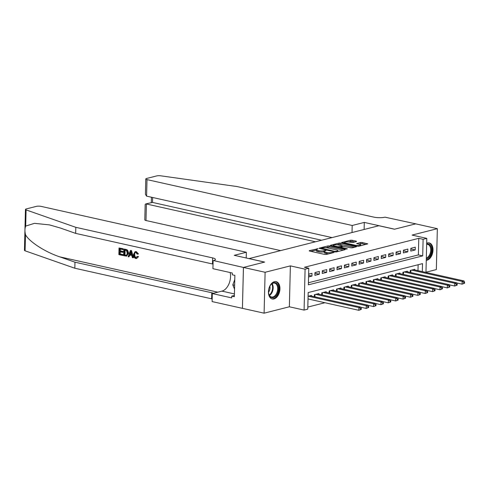 <?xml version="1.0" encoding="UTF-8"?>
<svg xmlns="http://www.w3.org/2000/svg" width="489" height="489" viewBox="0 0 489 489"><rect width="100%" height="100%" fill="white"/><g stroke="black" fill="none" stroke-linecap="round" stroke-linejoin="round"><path stroke-width="0.73" d="M318.094 248.705L309.299 250.643L309.427 251.016L324.727 254.439L326.297 254.445L333.993 252.501L331.805 252.483A3.576 0.837 1.4 0 1 326.768 252.465L325.497 252.177A3.576 0.837 1.4 0 1 324.238 251.505A3.576 0.837 1.4 0 1 325.093 250.985L325.998 250.472L323.901 250.716A3.576 0.837 1.4 0 1 318.865 250.698L317.593 250.411A3.576 0.837 1.4 0 1 316.334 249.738A3.576 0.837 1.4 0 1 317.19 249.219L318.094 248.705M426.261 260.307A8.875 5.556 102.6 0 0 427.044 260.191A8.875 5.556 102.6 0 0 432.906 251.444A8.875 5.556 102.6 0 0 429.189 242.905A8.875 5.556 102.6 0 0 427.465 242.947A8.875 5.556 102.6 0 0 426.677 243.222M274.402 281.682A8.875 5.556 102.6 0 0 268.54 290.429A8.875 5.556 102.6 0 0 272.257 298.962A8.875 5.556 102.6 0 0 273.981 298.926A8.875 5.556 102.6 0 0 279.849 290.179A8.875 5.556 102.6 0 0 276.126 281.646A8.875 5.556 102.6 0 0 274.402 281.682M356.457 241.566L356.328 241.193L352.037 240.233L350.466 240.227L341.652 242.556L357.343 246.181L358.92 246.193L367.728 243.864L362.153 242.495L360.576 242.489L356.652 243.577L359.617 244.366A2.989 0.703 1.4 0 1 360.668 244.928A2.989 0.703 1.4 0 1 358.926 245.521A2.989 0.703 1.4 0 1 355.741 245.344L345.674 243.094A2.989 0.703 1.4 0 1 344.623 242.526A2.989 0.703 1.4 0 1 346.365 241.933A2.989 0.703 1.4 0 1 349.543 242.11L352.801 242.495L356.457 241.566M308.418 282.746L418.376 254.922L418.78 238.339L423.107 239.304L426.799 238.375L425.962 272.434M243.418 267.446L264.555 262.098L234.249 255.325L246.346 252.263L41.143 206.395A3.411 0.801 1.4 0 0 36.333 206.376L26.265 208.925A3.411 0.801 1.4 0 0 25.452 209.42A3.411 0.801 1.4 0 0 26.094 209.909L75.819 227.33L212.623 257.911A7.965 1.87 -178.6 0 1 215.423 259.414A7.965 1.87 -178.6 0 1 213.522 260.57L243.418 267.446L242.422 308.351L243.455 267.44L264.665 262.073L249.078 258.589L378.902 225.735L394.489 229.219L415.699 223.852L437.343 228.687L412.08 235.081L426.799 238.375M243.455 267.44L265.105 272.275L264.103 313.18L289.366 306.786L304.085 310.081L305.087 269.176L308.773 268.241L308.37 284.824L422.704 255.888L423.107 239.304M289.366 306.786L290.368 265.882L265.105 272.275M290.368 265.882L305.087 269.176M418.78 238.339L304.445 267.275L308.773 268.241M329.519 245.936L327.948 245.93L319.403 248.088L319.134 248.253L319.525 248.461L334.824 251.884L336.401 251.89L344.941 249.726L345.21 249.561L344.818 249.353L329.519 245.936L329.494 247.037L325.423 247.666M330.662 245.24L339.207 243.076L340.778 243.082L356.469 246.713L352.545 247.801L350.974 247.795L343.192 246.401L340.503 247.177L347.355 248.834L346.34 249.09L330.784 245.612L330.393 245.405L330.662 245.24L330.65 245.576M425.968 272.22L436.341 269.592L437.343 228.687M242.458 308.345L264.103 313.18M308.559 276.945L311.927 276.089L311.994 273.327L308.626 274.182M319.372 271.462L314.947 272.581L314.879 275.344L319.305 274.225L319.372 271.462M326.75 269.592L322.318 270.717L322.251 273.479L326.683 272.361L326.75 269.592M334.121 267.727L329.696 268.846L329.629 271.609L334.054 270.49L334.121 267.727M341.499 265.863L337.074 266.982L337.007 269.745L341.432 268.626L341.499 265.863M348.877 263.993L344.452 265.117L344.384 267.88L348.81 266.756L348.877 263.993M356.255 262.128L351.829 263.247L351.762 266.01L356.188 264.891L356.255 262.128M363.627 260.258L359.201 261.383L359.134 264.146L363.559 263.027L363.627 260.258M371.004 258.394L366.579 259.512L366.512 262.275L370.937 261.157L371.004 258.394M378.382 256.529L373.957 257.648L373.889 260.411L378.315 259.292L378.382 256.529M385.76 254.659L381.334 255.784L381.267 258.547L385.693 257.422L385.76 254.659M393.138 252.795L388.712 253.913L388.639 256.676L393.07 255.558L393.138 252.795M400.509 250.924L396.084 252.049L396.017 254.812L400.442 253.693L400.509 250.924M407.887 249.06L403.462 250.179L403.394 252.941L407.82 251.823L407.887 249.06M410.772 251.077L415.198 249.958L415.265 247.196L410.839 248.314L410.772 251.077M307.825 307.068L324.965 302.734M417.991 270.649L418.132 264.738M311.438 296.053L311.456 295.442L308.088 296.291M314.354 296.701L314.403 294.69L318.828 293.571L318.816 294.182M321.731 294.836L321.78 292.825L326.206 291.707L326.194 292.318M329.109 292.972L329.158 290.961L333.584 289.836L333.565 290.448M336.487 291.102L336.536 289.091L340.961 287.972L340.943 288.583M343.859 289.237L343.908 287.226L348.339 286.108L348.321 286.719M351.236 287.367L351.285 285.356L355.711 284.237L355.699 284.849M358.614 285.503L358.663 283.492L363.089 282.373L363.076 282.984M365.992 283.638L366.041 281.627L370.466 280.503L370.448 281.114M373.37 281.768L373.419 279.757L377.844 278.638L377.826 279.25M380.742 279.904L380.79 277.893L385.216 276.774L385.204 277.385M388.119 278.033L388.168 276.022L392.594 274.904L392.581 275.515M395.497 276.169L395.546 274.158L399.971 273.039L399.959 273.651M402.875 274.305L402.924 272.294L407.349 271.169L407.331 271.78M410.247 272.434L410.295 270.423L414.727 269.305L414.709 269.916M422.319 271.615L422.514 263.626L308.18 292.563L307.777 309.146L304.085 310.081M418.376 254.922L422.704 255.888M311.927 276.089L308.602 275.35M319.305 274.225L314.928 273.247M326.683 272.361L322.306 271.383M334.054 270.49L329.684 269.512M341.432 268.626L337.055 267.648M348.81 266.756L344.433 265.778M356.188 264.891L351.811 263.913M363.559 263.027L359.189 262.049M370.937 261.157L366.567 260.179M378.315 259.292L373.938 258.314M385.693 257.422L381.316 256.444M393.07 255.558L388.694 254.58M400.442 253.693L396.072 252.715M407.82 251.823L403.443 250.845M415.198 249.958L410.821 248.98M316.334 249.738L316.31 250.845A3.576 0.837 1.4 0 0 317.563 251.517L317.593 250.411M324.231 251.731L323.877 251.823A3.576 0.837 1.4 0 1 318.84 251.804L317.563 251.517M324.238 251.505L324.213 252.611A3.576 0.837 1.4 0 0 325.466 253.284L325.497 252.177M328.791 253.815A3.576 0.837 1.4 0 1 326.744 253.571L325.466 253.284M316.328 249.965L310.882 251.346M343.333 250.136L329.494 247.037M321.389 248.155L334.904 251.419L337.055 251.157A3.576 0.837 1.4 0 0 337.911 250.637A3.576 0.837 1.4 0 0 336.652 249.958L327.477 247.911A3.576 0.837 1.4 0 0 322.44 247.886L321.389 248.155M332.245 245.936L333.4 245.643M336.835 244.775L339.177 244.182L339.207 243.076M354.592 247.287L339.177 244.182M338.327 244.971A2.989 0.703 1.4 0 0 335.148 244.793A2.989 0.703 1.4 0 0 333.406 245.386A2.989 0.703 1.4 0 0 334.458 245.949L338.003 246.743L342.007 246.138L341.878 245.765L338.327 244.971M340.491 247.617L340.148 247.703M365.851 244.433L362.123 243.601L358.504 244.115M354.849 241.976L352.013 241.34L348.119 241.921M344.617 242.807L343.498 243.088M361.255 309.396L361.279 308.29L360.54 308.473L360.515 309.58L361.255 309.396L358.816 310.301L358.883 307.538L360.729 307.068L310.16 295.766M308.021 298.944L358.816 310.301L360.515 309.58M308.321 296.23L358.883 307.538L360.54 308.473M360.729 307.068L361.279 308.29M275.833 295.979A7.677 4.811 -77.4 0 1 268.736 293.773A7.677 4.811 -77.4 0 1 270.729 284.836A7.677 4.811 -77.4 0 1 271.169 284.317A7.677 4.811 -77.4 0 1 277.905 285.325A7.677 4.811 -77.4 0 1 275.833 295.979M268.693 293.589A7.109 4.45 102.6 0 0 271.517 296.994A7.109 4.45 102.6 0 0 275.228 295.454A7.109 4.45 102.6 0 0 277.666 288.143A7.109 4.45 102.6 0 0 274.616 283.113A7.109 4.45 102.6 0 0 270.906 284.653A7.109 4.45 102.6 0 0 270.613 284.989M271.652 298.773A8.82 5.52 102.6 0 0 276.175 296.847A8.82 5.52 102.6 0 0 279.207 287.838A8.82 5.52 102.6 0 0 275.496 281.56M234.763 279.604L232.807 284.849L234.531 289.164M234.628 285.258L232.807 284.849M268.528 292.196A5.061 3.172 102.6 0 0 269.873 286.181M426.659 243.974A7.677 4.811 -77.4 0 1 431.408 248.21A7.677 4.811 -77.4 0 1 428.89 257.245A7.677 4.811 -77.4 0 1 426.298 258.895M426.316 258.113A7.109 4.45 102.6 0 0 428.285 256.719A7.109 4.45 102.6 0 0 430.73 249.408A7.109 4.45 102.6 0 0 427.679 244.378A7.109 4.45 102.6 0 0 426.652 244.335M426.267 260.001A8.82 5.52 102.6 0 0 429.238 258.113A8.82 5.52 102.6 0 0 432.27 249.103A8.82 5.52 102.6 0 0 428.56 242.825M122.672 255.466L118.876 254.622L119.035 247.984L122.702 248.803L122.684 249.573L119.75 248.913L119.701 250.955L122.433 251.566L122.415 252.33L119.683 251.725L119.628 254.017L122.69 254.702L122.672 255.466L123.002 255.386A14.817 9.279 102.6 0 0 123.13 254.592L120.068 253.907A14.817 9.279 102.6 0 0 120.257 251.853M122.415 252.33L123.002 252.183A14.817 9.279 102.6 0 0 123.014 251.419L120.288 250.808A14.817 9.279 102.6 0 0 120.208 249.017M122.684 249.573L123.118 249.457A14.817 9.279 102.6 0 0 123.032 248.724L119.035 247.984M126.633 256.132L128.607 253.143L127.684 250.295L125.942 249.372L123.833 249.06L126.523 249.757L127.268 250.399L128.014 253.29L126.633 256.132L123.668 255.692L123.833 249.06M137.977 256.756L136.627 258.498L138.534 256.615L137.25 256.37L138.534 256.615M136.18 257.599C135.117 257.098 134.652 256.065 134.799 254.512L134.212 254.659C134.108 256.199 134.622 257.214 135.753 257.709L136.18 257.599M135.954 251.682L137.91 254.06L138.448 253.919L136.272 251.603L135.043 251.682L136.272 251.603M75.819 227.33L75.673 233.387L60.428 228.045L49.517 224.897L34.487 223.332L25.697 226.083C24.768 228.473 24.694 231.321 25.489 234.641C28.973 241.548 45.141 252.031 59.719 256.841L74.97 262.183L211.774 292.764A7.965 1.87 -178.6 0 1 213.461 293.272M133.106 257.801L133.436 257.715L131.535 250.625L130.71 250.435L131.205 250.704L133.106 257.801L132.33 257.63L131.785 255.454L129.573 254.958L128.931 256.866L128.155 256.694L130.38 250.521M128.931 256.866L130.123 254.818M74.97 262.183L74.823 268.235L211.627 298.816A7.965 1.87 -178.6 0 1 212.177 298.95M213.033 264.097A7.965 1.87 -178.6 0 0 212.477 263.962L75.673 233.387M25.489 234.641L25.092 250.814L74.823 268.235M213.118 260.674L212.917 268.687L232.312 273.027L232.269 274.794L234.867 275.374L234.347 296.713L231.749 296.132L231.707 297.899L212.312 293.565L212.116 301.579L242.422 308.351M246.346 252.263L246.205 258.003M230.16 272.544A12.8 8.013 -77.4 0 1 221.939 291.126L212.312 293.565M25.092 250.814A3.411 0.801 -178.6 0 1 24.45 250.325L25.452 209.42M234.378 295.466L231.749 296.132M137.25 256.37L135.753 257.709L136.297 257.709M137.91 254.06L137.171 254.097L135.899 252.44L135.288 252.434L134.212 254.659M136.627 258.498L135.801 258.492C134.212 257.954 133.436 256.621 133.479 254.5L135.043 251.682M130.392 252.526L129.811 254.243L131.584 254.641L130.777 251.383L130.398 254.097L129.811 254.243M131.205 250.704L131.535 250.625M131.51 254.347L130.398 254.097M124.42 255.093L126.73 255.136L127.281 253.113L126.455 250.551L124.548 249.989L124.42 255.093L124.86 254.977A14.817 9.279 102.6 0 0 125.007 250.093M126.321 255.368L126.73 255.136M128.014 253.29L128.607 253.143M127.268 250.399L127.684 250.295M126.523 249.757L126.871 249.671M125.496 255.331L125.93 255.221L124.86 254.977M122.69 254.702L123.13 254.592M119.628 254.017L120.068 253.907M122.433 251.566L123.014 251.419M119.701 250.955L120.288 250.808M122.702 248.803L123.032 248.724M352.025 232.538L352.196 225.478L146.993 179.61L146.59 196.138L332.049 237.593M415.736 223.858L394.599 229.188L364.293 222.416L352.196 225.478M146.59 196.138L145.422 194.31L145.795 178.962A3.411 0.801 1.4 0 1 146.608 178.467L156.682 175.918A3.411 0.801 1.4 0 1 160.802 175.82L237 186.541L373.798 217.122A7.965 1.87 1.4 0 0 385.026 217.171L415.736 223.84M364.122 229.475L364.293 222.416M315.491 241.78L146.4 203.986L145.997 220.515A3.411 0.801 -178.6 0 1 144.799 219.867L145.172 204.524L145.624 203.956L152.525 202.434L321.615 240.233M280.625 250.606L145.997 220.515M145.795 178.962A3.411 0.801 1.4 0 0 146.993 179.61M145.624 203.956L152.525 202.434L152.641 197.489M368.627 307.526L368.657 306.42L367.917 306.609L367.893 307.715L368.627 307.526L366.194 308.431L366.261 305.668L368.107 305.203L317.538 293.901M360.796 307.226L366.194 308.431L367.893 307.715M315.692 294.366L366.261 305.668L367.917 306.609M368.107 305.203L368.657 306.42M376.004 305.662L376.035 304.555L375.295 304.745L375.271 305.845L376.004 305.662L373.572 306.566L373.639 303.803L375.479 303.333L324.916 292.031M368.174 305.362L373.572 306.566L375.271 305.845M323.07 292.501L373.639 303.803L375.295 304.745M375.479 303.333L376.035 304.555M383.382 303.797L383.407 302.691L382.673 302.874L382.642 303.981L383.382 303.797L380.943 304.696L381.01 301.933L382.856 301.468L332.294 290.166M375.552 303.492L380.943 304.696L382.642 303.981M330.448 290.631L381.01 301.933L382.673 302.874M382.856 301.468L383.407 302.691M390.76 301.927L390.784 300.821L390.051 301.01L390.02 302.116L390.76 301.927L388.321 302.832L388.388 300.069L390.234 299.604L339.672 288.296M382.93 301.627L388.321 302.832L390.02 302.116M337.826 288.767L388.388 300.069L390.051 301.01M390.234 299.604L390.784 300.821M398.138 300.063L398.162 298.956L397.423 299.14L397.398 300.246L398.138 300.063L395.699 300.967L395.766 298.198L397.612 297.734L347.043 286.432M390.308 299.757L395.699 300.967L397.398 300.246M345.203 286.896L395.766 298.198L397.423 299.14M397.612 297.734L398.162 298.956M405.509 298.192L405.54 297.086L404.8 297.275L404.776 298.382L405.509 298.192L403.077 299.097L403.144 296.334L404.984 295.869L354.421 284.567M397.679 297.893L403.077 299.097L404.776 298.382M352.575 285.032L403.144 296.334L404.8 297.275M404.984 295.869L405.54 297.086M412.887 296.328L412.918 295.222L412.178 295.411L412.148 296.511L412.887 296.328L410.448 297.233L410.522 294.47L412.361 293.999L361.799 282.697M405.057 296.028L410.448 297.233L412.148 296.511M359.953 283.168L410.522 294.47L412.178 295.411M412.361 293.999L412.918 295.222M420.265 294.464L420.289 293.357L419.556 293.541L419.525 294.647L420.265 294.464L417.826 295.362L417.893 292.599L419.739 292.135L369.177 280.833M412.435 294.158L417.826 295.362L419.525 294.647M367.331 281.297L417.893 292.599L419.556 293.541M419.739 292.135L420.289 293.357M427.643 292.593L427.667 291.487L426.928 291.676L426.903 292.783L427.643 292.593L425.204 293.498L425.271 290.735L427.117 290.27L376.548 278.962M419.813 292.294L425.204 293.498L426.903 292.783M374.708 279.433L425.271 290.735L426.928 291.676M427.117 290.27L427.667 291.487M435.014 290.729L435.045 289.622L434.305 289.806L434.281 290.912L435.014 290.729L432.582 291.633L432.649 288.865L434.495 288.4L383.926 277.098M427.184 290.423L432.582 291.633L434.281 290.912M382.086 277.563L432.649 288.865L434.305 289.806M434.495 288.4L435.045 289.622M442.392 288.858L442.423 287.752L441.683 287.942L441.659 289.048L442.392 288.858L439.959 289.763L440.027 287L441.867 286.536L391.304 275.234M434.562 288.559L439.959 289.763L441.659 289.048M389.458 275.698L440.027 287L441.683 287.942M441.867 286.536L442.423 287.752M449.77 286.994L449.794 285.888L449.061 286.077L449.03 287.177L449.77 286.994L447.331 287.899L447.398 285.136L449.244 284.665L398.682 273.363M441.94 286.695L447.331 287.899L449.03 287.177M396.836 273.834L447.398 285.136L449.061 286.077M449.244 284.665L449.794 285.888M457.148 285.124L457.172 284.023L456.439 284.207L456.408 285.313L457.148 285.124L454.709 286.028L454.776 283.265L456.622 282.801L406.059 271.499M449.318 284.824L454.709 286.028L456.408 285.313M404.214 271.963L454.776 283.265L456.439 284.207M456.622 282.801L457.172 284.023M464.526 283.259L464.55 282.153L463.81 282.342L463.786 283.449L464.526 283.259L462.087 284.164L462.154 281.401L464 280.93L413.431 269.628M456.695 282.96L462.087 284.164L463.786 283.449M411.591 270.099L462.154 281.401L463.81 282.342M464 280.93L464.55 282.153M316.982 249.274L316.994 248.699M332.789 252.801L332.801 252.232M324.885 251.04L324.898 250.466M318.84 251.804L318.865 250.698M323.877 251.823L323.901 250.716M326.744 253.571L326.768 252.465M331.793 253.057L331.805 252.483M309.292 250.985L309.299 250.643M344.806 249.763L344.818 249.353M319.396 248.43L319.403 248.088M327.917 247.031L327.948 245.93M321.462 248.895L321.475 248.418M334.892 251.896L334.904 251.419M335.992 251.951L336.004 251.419M337.043 251.725L337.055 251.157M340.754 244.188L340.778 243.082M356.065 246.914L356.078 246.505M340.882 247.868L340.894 247.391M334.445 246.432L334.458 245.949M337.991 247.226L338.003 246.743M339.555 247.575L339.58 246.749M341.988 246.707L342.007 246.138M345.662 243.571L345.674 243.094M355.729 245.826L355.741 245.344M356.915 243.754L356.921 243.412M360.552 243.595L360.576 242.489M362.123 243.601L362.153 242.495M367.325 244.06L367.337 243.656M341.909 242.727L341.921 242.391M350.436 241.334L350.466 240.227M352.013 241.34L352.037 240.233M356.322 241.603L356.328 241.193M272.135 283.614A7.109 4.45 -77.4 0 1 270.717 294.445A7.109 4.45 -77.4 0 1 269.488 295.478M269.231 295.038A6.877 4.303 102.6 0 0 270.215 294.17A6.877 4.303 102.6 0 0 271.719 283.901M59.719 256.841L217.801 292.178M211.774 292.764L211.627 298.816M212.477 263.962L212.623 257.911M26.094 209.909L25.697 226.083M234.414 293.92L221.939 291.126M125.612 249.457L125.942 249.372M314.561 296.75L314.616 294.641M314.94 296.835L314.995 294.543M321.939 294.885L321.988 292.77M322.312 294.965L322.373 292.679M329.317 293.015L329.366 290.906M329.69 293.1L329.745 290.808M336.695 291.151L336.744 289.042M337.068 291.23L337.123 288.944M344.067 289.28L344.122 287.171M344.445 289.366L344.5 287.074M351.444 287.416L351.499 285.307M351.823 287.501L351.878 285.209M358.822 285.552L358.871 283.437M359.195 285.631L359.256 283.345M366.2 283.681L366.249 281.572M366.573 283.767L366.628 281.475M373.572 281.817L373.627 279.708M373.951 281.896L374.006 279.61M380.949 279.946L381.004 277.838M381.328 280.032L381.383 277.74M388.327 278.082L388.376 275.973M388.7 278.168L388.761 275.875M395.705 276.212L395.754 274.103M396.078 276.297L396.133 274.011M403.083 274.347L403.132 272.239M403.456 274.433L403.511 272.141M410.454 272.483L410.509 270.374M410.833 272.562L410.888 270.276M321.187 248.834L321.2 248.265M337.887 251.511L337.911 250.637M340.485 247.782L340.503 247.177M333.388 246.193L333.406 245.386M342.251 246.639L342.269 245.973M344.604 243.339L344.623 242.526M360.65 245.753L360.668 244.928M151.437 197.22L151.303 202.519"/></g></svg>
